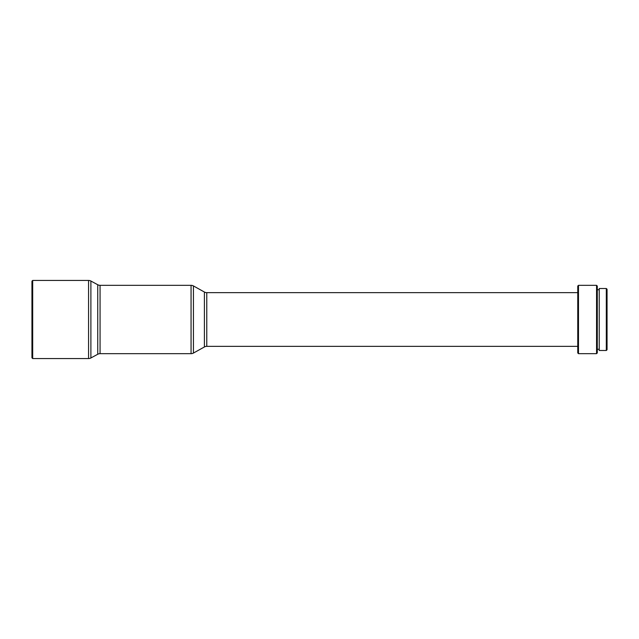 <?xml version="1.0" encoding="UTF-8"?>
<svg xmlns="http://www.w3.org/2000/svg" width="639" height="639" viewBox="0 0 639 639"><rect width="100%" height="100%" fill="white"/><g stroke="black" fill="none" stroke-linecap="round" stroke-linejoin="round"><path stroke-width="0.96" d="M32.685 280.441L31.95 281.176L31.95 357.824L32.685 358.559L32.685 280.441L32.685 358.559L88.565 358.559L88.565 280.441L32.685 280.441L88.565 280.441L88.565 358.559A4.88 4.88 0 0 0 90.89 357.968L90.89 281.032A4.88 4.88 0 0 0 88.565 280.441A4.88 4.88 0 0 1 90.89 281.032L90.89 357.968L97.743 354.262L97.743 284.738L90.89 281.032L97.743 284.738A4.88 4.88 0 0 0 100.067 285.329A4.88 4.88 0 0 1 97.743 284.738L97.743 354.262A4.88 4.88 0 0 1 100.067 353.671L191.061 353.671L191.061 285.329L100.067 285.329L100.067 353.671A4.88 4.88 0 0 0 97.743 354.262L90.89 357.968A4.88 4.88 0 0 1 88.565 358.559L32.685 358.559L31.95 357.824L31.95 281.176L32.685 280.441M193.433 353.063L193.433 285.937A4.88 4.88 0 0 0 191.061 285.329L191.061 353.671A4.88 4.88 0 0 0 193.433 353.063L204.4 346.969L204.4 292.031L193.433 285.937L193.433 353.063A4.88 4.88 0 0 1 191.061 353.671L100.067 353.671L100.067 285.329L191.061 285.329A4.88 4.88 0 0 1 193.433 285.937L204.4 292.031A4.88 4.88 0 0 0 206.772 292.646A4.88 4.88 0 0 1 204.4 292.031L204.4 346.969A4.88 4.88 0 0 1 206.772 346.354L577.76 346.354L206.772 346.354A4.88 4.88 0 0 0 204.4 346.969L193.433 353.063M206.772 292.646L206.772 346.354L206.772 292.646L577.76 292.646L206.772 292.646M578.487 285.329L577.76 286.056L577.76 352.944L578.487 353.671L578.487 285.329L578.487 353.671L596.554 353.671L596.554 285.329L578.487 285.329L596.554 285.329L596.554 353.671L597.289 352.944L597.289 286.056L596.554 285.329L597.289 286.056L597.289 352.944L596.554 353.671L578.487 353.671L577.76 352.944L577.76 286.056L578.487 285.329M597.289 349.277L599.238 349.277L597.289 349.277M599.238 289.723L597.289 289.723L599.238 289.723M599.238 350.499L606.315 350.499L606.315 288.501L599.238 288.501L599.238 350.499L606.315 350.499L607.05 349.765L607.05 289.235L606.315 288.501L606.315 350.499L607.05 349.765L607.05 289.235L606.315 288.501L599.238 288.501L599.238 350.499"/></g></svg>
